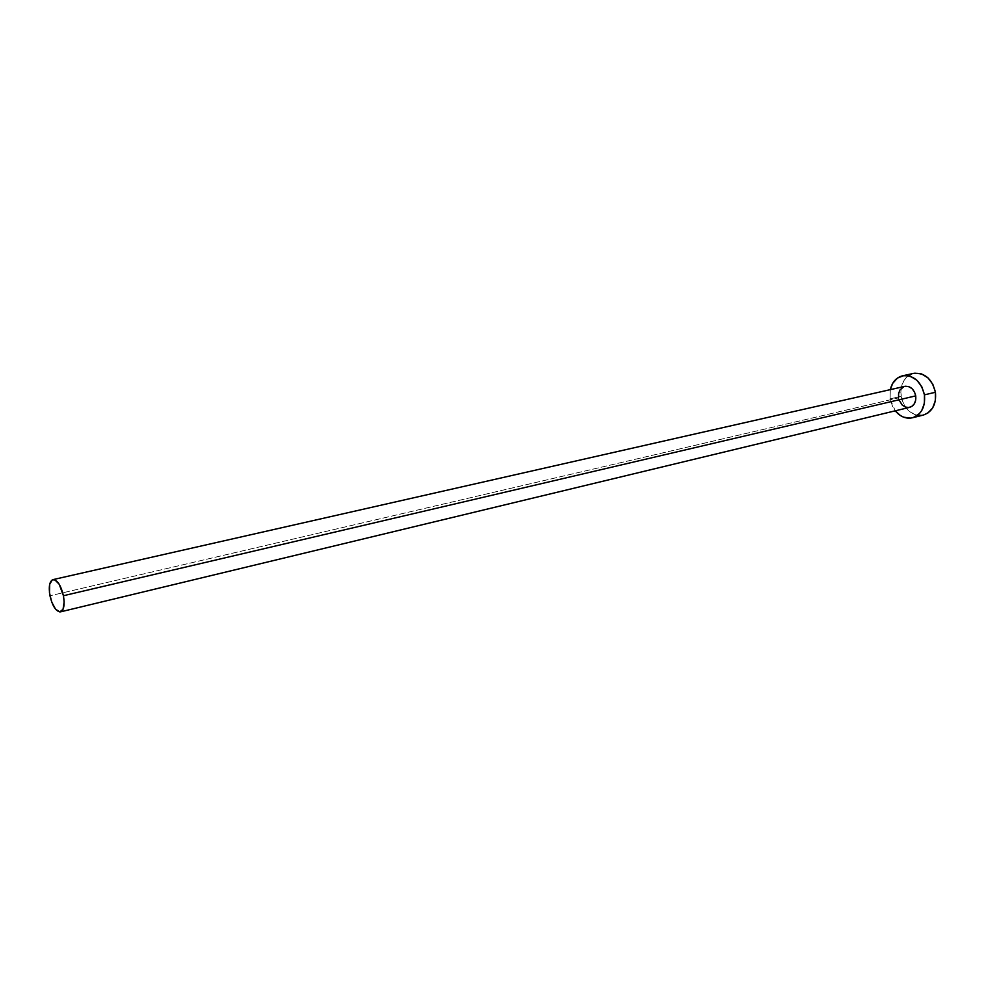 <?xml version="1.0" encoding="UTF-8"?>
<svg xmlns="http://www.w3.org/2000/svg" width="985" height="985" viewBox="0 0 985 985"><rect width="100%" height="100%" fill="white"/><g stroke="black" fill="none" stroke-linecap="round" stroke-linejoin="round"><path stroke-width="0.74" stroke-dasharray="4.92 3.69" d="M899.059 399.922L898.566 397.878L49.964 595.79L898.566 397.878C900.302 404.712 903.996 407.876 909.647 407.359M913.575 373.389C904.193 376.578 900.044 384.224 901.127 396.315L890.12 398.876L892.681 406.78L895.254 410.819L890.12 398.876L901.127 396.315C904.575 409.908 911.975 416.162 923.327 415.067M890.12 398.876L890.305 389.641L890.12 398.876M903.787 386.662L905.424 386.255M908.49 375.63L905.868 377.957L902.112 384.335L900.795 392.19L902.088 400.353L905.806 407.605L908.404 410.548L914.634 414.5L918.032 415.35M921.443 415.399L923.24 415.091M914.769 373.18L911.507 374.017M904.747 386.366C900.093 387.979 898.037 391.821 898.566 397.878"/><path stroke-width="1.48" d="M60.516 611.857L909.647 407.359C914.24 405.734 916.259 401.905 915.742 395.871L63.434 595.728C64.887 604.864 63.902 610.244 60.479 611.857C56.022 611.636 52.513 606.28 49.964 595.79C48.487 586.654 49.484 581.261 52.944 579.623C57.376 579.857 60.873 585.225 63.434 595.728L915.742 395.871L915.718 400.033L914.388 403.715L911.962 406.337L908.798 407.507L905.387 407.064L902.248 405.081L899.059 399.922M912.442 417.775L923.327 415.067C932.426 411.816 936.464 404.219 935.43 392.276L924.447 394.85C925.494 406.879 921.467 414.525 912.369 417.788C905.917 419.068 900.216 416.754 895.254 410.819L900.413 415.559L903.664 417.197L910.472 418.12L913.772 417.357L919.51 413.515L921.726 410.585L924.41 403.222L924.447 394.85L935.43 392.276C932.007 378.794 924.718 372.49 913.575 373.389L902.617 375.802M890.305 389.641C892.114 382.131 896.202 377.526 902.543 375.814C913.698 374.928 921 381.281 924.447 394.85L921.825 386.797L916.949 380.308L910.583 376.381L907.16 375.581L903.737 375.605L897.458 378.068L892.681 383.362L890.305 389.641M898.566 397.878L898.579 393.754L899.871 390.097L903.787 386.662M905.424 386.255L908.847 386.662L912.011 388.632L914.437 391.87L915.742 395.871C914.006 389.075 910.349 385.898 904.747 386.366L52.968 579.623M918.032 415.35L921.443 415.399M923.24 415.091L927.784 413.097L932.684 407.901L935.381 400.575L935.43 392.276L932.82 384.273L927.956 377.834L921.615 373.943L914.769 373.18M911.507 374.017L908.49 375.63M63.434 595.728L59.186 584.216L54.852 579.845L52.23 579.906L49.681 584.388L49.472 592.662L51.676 601.946L55.542 609.173L59.814 611.931L63.052 609.247L64.136 601.958L63.434 595.728"/></g></svg>
